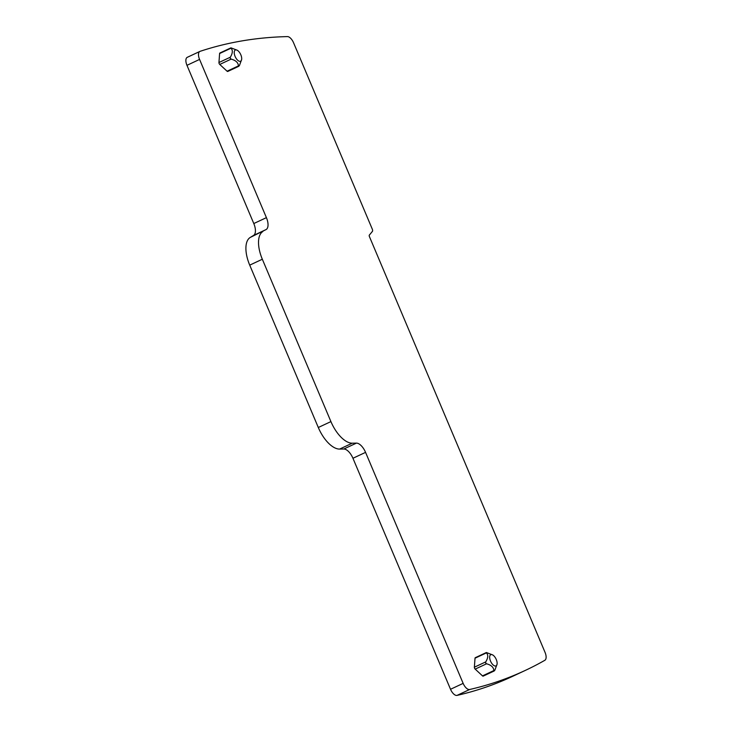 <?xml version="1.0" encoding="UTF-8"?>
<svg xmlns="http://www.w3.org/2000/svg" width="732" height="732" viewBox="0 0 732 732"><rect width="100%" height="100%" fill="white"/><g stroke="black" fill="none" stroke-linecap="round" stroke-linejoin="round"><path stroke-width="1.1" d="M365.561 452.367A11.593 5.527 -115.1 0 0 356.42 443.116L352.238 443.189L339.621 449.082L343.811 449.018A11.593 5.527 -115.1 0 1 352.943 458.269L450.528 689.279A7.732 3.687 -115.1 0 0 457.033 695.4A1196.994 570.621 -115.1 0 0 512.629 676.341L525.247 670.439A1196.994 570.621 -115.1 0 1 469.642 689.498A7.732 3.687 -115.1 0 1 463.146 683.377L365.561 452.367L352.943 458.269M339.621 449.082A27.047 12.892 -115.1 0 1 318.301 427.497L249.722 265.14A27.047 12.892 -115.1 0 1 250.225 237.452L253.583 235.411A11.593 5.527 -115.1 0 0 253.794 223.544L186.962 65.322A7.732 3.687 -115.1 0 1 187.273 57.316A7.732 3.687 -115.1 0 1 187.465 57.242M525.247 670.439A1196.994 570.621 -115.1 0 0 544.855 660.282A7.732 3.687 -115.1 0 0 545.038 652.349L369.413 236.582A1.546 0.741 -115.1 0 1 369.349 235.082L372.396 231.404A2.315 1.107 -115.1 0 0 372.295 229.153L293.559 42.767A7.732 3.687 -115.1 0 0 287.456 36.6A1196.994 570.621 -115.1 0 0 200.074 51.341A7.732 3.687 -115.1 0 0 199.882 51.423A7.732 3.687 -115.1 0 0 199.571 59.42L266.411 217.642A11.593 5.527 -115.1 0 1 266.192 229.509L250.225 237.452M352.238 443.189A27.047 12.892 -115.1 0 1 330.919 421.595L318.301 427.497M262.834 231.55A27.047 12.892 -115.1 0 0 262.33 259.238L330.919 421.595M238.842 66.264L227.762 71.452A1.473 0.705 -115.1 0 1 227.066 71.205L219.756 64.443A1.473 0.705 -115.1 0 1 218.95 62.531L219.6 53.537A1.473 0.705 -115.1 0 1 219.865 53.024L230.946 47.845L237.214 50.233A6.185 2.946 64.9 0 0 235.1 56.419A6.185 2.946 -115.1 0 0 238.842 61.067A6.185 2.946 -115.1 0 0 241.615 59.649L239.401 65.615L238.44 65.889L239.401 65.615M494.274 670.942L483.193 676.121A1.473 0.705 -115.1 0 1 482.489 675.883L475.178 669.112A1.473 0.705 -115.1 0 1 474.373 667.2L475.022 658.205A1.473 0.705 -115.1 0 1 475.288 657.693L486.368 652.514L492.636 654.911A6.185 2.946 -115.1 0 1 496.259 659.486A6.185 2.946 -115.1 0 1 497.037 664.317A6.185 2.946 -115.1 0 1 494.265 665.736A6.185 2.946 -115.1 0 1 490.522 661.087A6.185 2.946 -115.1 0 1 492.636 654.911M237.214 50.233A6.185 2.946 64.9 0 1 240.837 54.818A6.185 2.946 -115.1 0 1 241.615 59.649M219.6 53.537L230.973 48.211C232.959 50.179 232.739 53.18 230.324 57.206L230.232 58.359L231.129 59.118C235.768 60.344 238.202 62.604 238.44 65.889L227.066 71.205M482.489 675.883L493.862 670.558C493.633 667.273 491.19 665.013 486.551 663.796L485.655 663.036L485.746 661.884C488.171 657.848 488.381 654.856 486.396 652.889L475.022 658.205M494.823 670.292L497.037 664.317M266.192 229.509L253.583 235.411M266.411 217.642L253.794 223.544M199.571 59.42L186.962 65.322M469.642 689.498L457.033 695.4M463.146 683.377L450.528 689.279M356.42 443.116L343.811 449.018M262.33 259.238L249.722 265.14M218.95 62.531L230.324 57.206M219.756 64.443L231.129 59.118M474.373 667.2L485.746 661.884M475.178 669.112L486.551 663.796M199.882 51.423L187.273 57.316"/></g></svg>
